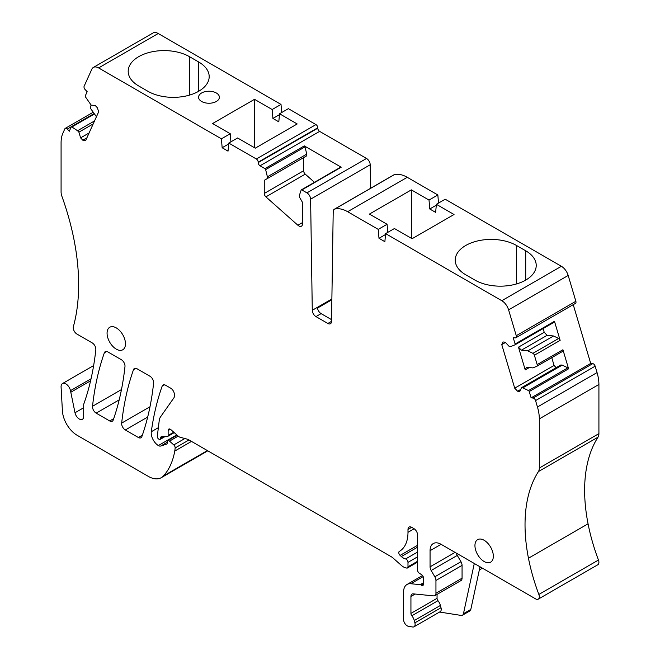 <?xml version="1.0" encoding="UTF-8"?>
<svg xmlns="http://www.w3.org/2000/svg" width="660" height="660" viewBox="0 0 660 660"><rect width="100%" height="100%" fill="white"/><g stroke="black" fill="none" stroke-linecap="round" stroke-linejoin="round"><path stroke-width="0.99" d="M414.034 626.785A5.206 3.003 -120 0 0 414.892 622.826L441.012 607.744A5.206 3.003 -120 0 1 440.154 611.705L414.034 626.785A5.206 3.003 -120 0 1 412.69 627L408.515 626.34A5.206 3.003 60 0 1 403.573 619.501L403.573 592.094A16.648 9.611 60 0 1 407.022 584.471A16.648 9.611 60 0 1 410.842 583.729L420.197 584.661A2.599 1.502 60 0 1 420.898 584.9L421.6 585.304L423.439 584.24L423.439 577.871A2.599 1.502 60 0 0 421.715 574.761L419.273 573.169A2.599 1.502 60 0 1 417.557 570.058L417.557 534.971A5.206 3.003 60 0 0 413.878 528.594L411.667 527.323A5.206 3.003 60 0 0 409.068 527.068A5.206 3.003 60 0 0 407.987 529.444L407.987 532.331A41.621 24.032 60 0 1 399.366 551.389A41.621 24.032 60 0 1 399.333 551.405A2.599 1.502 60 0 0 400.108 555.398L401.354 556.537A10.403 6.006 60 0 0 405.603 558.954A2.599 1.502 60 0 1 407.987 562.361L407.987 566.8A2.599 1.502 60 0 1 407.451 567.988A2.599 1.502 60 0 1 406.626 568.062L405.306 567.707A10.403 6.006 60 0 1 401.495 565.513L393.212 558.162A10.403 6.006 60 0 0 391.306 556.768L188.38 439.609A5.206 3.003 60 0 0 187.423 439.205L180.122 437.25A5.206 3.003 60 0 1 178.216 436.153L170.915 429.677A3.118 1.798 60 0 0 168.787 429.099A3.118 1.798 60 0 0 168.135 430.534L168.135 435.46A2.079 1.204 60 0 1 167.706 436.409A2.079 1.204 60 0 1 167.351 436.507L161.576 436.706A2.599 1.502 60 0 0 161.131 436.821A2.599 1.502 60 0 0 160.594 438.017L160.594 438.438A2.079 1.204 60 0 1 160.165 439.395A2.079 1.204 60 0 1 159.126 439.288L158.763 439.082A2.079 1.204 60 0 1 157.303 436.318L159.217 420.676A15.609 9.009 60 0 1 160.603 416.773L173.893 397.856A5.206 3.003 60 0 0 174.388 396.025L174.388 394.581A5.206 3.003 60 0 0 170.709 388.204L165.635 385.275A5.206 3.003 60 0 0 163.036 385.019A5.206 3.003 60 0 0 162.154 386.149A364.171 210.26 60 0 0 151.297 431.739A10.403 6.006 60 0 0 158.35 445.549A5.206 3.003 60 0 0 160.726 446.028L166.625 444.114A2.079 1.204 60 0 0 166.757 444.048A2.079 1.204 60 0 0 167.194 443.099L167.194 441.82A2.599 1.502 60 0 1 167.731 440.632A2.599 1.502 60 0 1 169.505 441.111L173.794 444.914A2.599 1.502 60 0 1 175.156 447.95A48.906 28.231 60 0 1 174.743 451.077A98.843 57.074 60 0 1 163.408 475.967A26.012 15.015 60 0 1 161.304 477.659A26.012 15.015 60 0 1 148.302 476.371L77.088 435.254A20.806 12.012 60 0 1 62.411 410.908L61.083 387.024A6.765 3.902 60 0 1 62.477 383.559A6.765 3.902 60 0 1 70.48 390.654L75.001 412.756A6.245 3.605 -120 0 0 82.384 419.306A6.245 3.605 -120 0 0 83.68 416.452L83.688 405.034A5.214 3.011 -120 0 1 83.878 403.796L84.868 400.942A10.403 6.006 60 0 0 84.901 400.834A10.403 6.006 60 0 1 84.901 400.834A364.171 210.26 60 0 0 95.824 349.717A5.206 3.003 60 0 0 92.169 342.862L76.923 334.059A5.206 3.003 60 0 1 73.375 326.642A208.098 120.145 60 0 0 78.144 298.238A208.098 120.145 60 0 0 61.925 196.35A10.403 6.006 60 0 1 61.083 191.936L61.083 142.774A34.6 19.973 60 0 1 62.947 133.039L64.853 128.832A2.599 1.502 60 0 1 65.249 128.378A2.599 1.502 60 0 1 67.254 129.071L93.934 113.668M228.773 143.071L256.352 158.994A2.599 1.502 60 0 1 258.192 162.179L317.79 127.776A2.599 1.502 60 0 0 315.95 124.591L288.37 108.669L279.543 113.767L297.198 123.956L255.263 148.17L237.608 137.973L228.773 143.071L228.038 151.148L222.156 147.749L228.698 143.971M340.502 167.384A1.039 0.602 60 0 1 340.684 167.153A1.039 0.602 60 0 1 341.203 167.203L304.301 145.901A1.039 0.602 60 0 1 305.002 146.891L306.751 154.11L267.391 176.839L265.642 169.62A1.039 0.602 60 0 0 264.94 168.63L260.032 165.792A2.599 1.502 60 0 1 258.192 162.607L258.192 162.179M260.032 165.792L319.63 131.381A2.599 1.502 60 0 1 317.79 128.197L317.79 127.776M319.63 131.381L366.531 158.466A5.206 3.003 60 0 1 370.21 164.761L370.565 188.314M303.625 157.616L264.264 180.337L264.264 193.462L303.625 170.742L303.625 157.616L306.751 155.81L267.391 178.538L267.391 176.839M306.751 155.81L306.751 154.11M264.264 180.337L267.391 178.538M264.264 193.462A3.118 1.798 -120 0 0 265.897 196.87L297.891 225.241A5.206 3.003 60 0 0 301.447 226.19A5.206 3.003 60 0 0 302.519 223.806L302.519 202.43L299.392 197.01L299.392 195.31L301.141 190.113A1.039 0.602 60 0 1 301.323 189.882A1.039 0.602 60 0 1 301.843 189.931L306.933 192.868A5.206 3.003 60 0 1 310.613 199.171L312.279 310.299L331.873 298.98M303.625 170.742A3.118 1.798 -120 0 0 305.258 174.141L314.449 182.3M334.29 209.253L393.88 174.85A5.206 3.003 60 0 1 394.325 174.669A31.218 18.018 60 0 1 407.253 177.301L437.844 194.964L429.016 200.062L411.361 189.865L369.418 214.079L387.082 224.276L378.246 229.375L347.655 211.712A31.218 18.018 60 0 0 334.736 209.071A5.206 3.003 60 0 0 334.29 209.253A5.206 3.003 60 0 0 333.209 211.563L331.534 321.412A5.206 3.003 60 0 1 330.454 323.722A5.206 3.003 60 0 1 327.855 323.466L315.959 316.594A5.206 3.003 60 0 1 312.279 310.299M315.959 316.594L321.106 313.624A5.206 3.003 60 0 1 317.493 308.072L331.864 299.772M321.106 313.624L331.559 319.654M378.246 229.375L378.988 238.293L385.522 234.514M387.082 224.276L387.75 232.386M378.988 238.293L384.871 241.692L385.605 233.624L394.433 228.525L412.096 238.714L454.031 214.508L436.376 204.311L445.203 199.213L561.388 266.293A10.403 6.006 60 0 1 568.186 275.459L575.858 301.282A2.599 1.502 -120 0 1 575.462 303.369L515.864 337.772A2.599 1.502 -120 0 0 516.268 335.692L575.858 301.282M385.605 233.624L501.798 300.704A10.403 6.006 60 0 1 502.755 301.331A10.403 6.006 60 0 1 508.596 309.87L516.268 335.692M516.508 245.479A35.896 20.724 0 0 0 477.394 240.991A35.896 20.724 0 0 0 455.227 260.131A35.896 20.724 0 0 0 465.745 274.791L474.944 280.096A35.896 20.724 0 0 0 514.066 284.592A35.896 20.724 0 0 0 536.225 265.444A35.896 20.724 0 0 0 525.707 250.792L516.508 245.479L516.508 283.94M520.723 389.425L517.597 391.223L514.709 388.179L501.765 344.594L502.953 341.954L505.164 342.177L509.248 346.492L510.609 346.624L514.907 344.866A1.039 0.602 60 0 0 514.948 344.842A1.039 0.602 60 0 0 515.113 344.008L513.232 337.689L515.27 337.887A2.599 1.502 -120 0 0 515.864 337.772M515.113 344.008L554.474 321.288A1.039 0.602 60 0 1 554.317 322.121A1.039 0.602 60 0 1 554.268 322.138L514.99 344.817M501.765 344.594L505.444 342.474M543.114 328.581L544.219 332.293L518.471 347.16L521.351 350.204L527.81 350.848L532.917 353.331L558.665 338.464L553.558 335.981L547.107 335.338L521.351 350.204M514.709 388.179L554.078 365.459L551.76 357.662M532.917 353.331A2.079 1.204 -120 0 1 534.385 355.22L537.174 364.6A2.079 1.204 -120 0 1 536.861 366.267A2.079 1.204 -120 0 1 536.77 366.308L532.876 367.9L526.424 367.257L525.228 369.897L529.303 367.546M525.228 369.897L518.471 347.16M556.182 367.678L554.078 365.459M517.597 391.223L519.808 391.446L521.499 387.7L560.86 364.98L562.221 365.112L522.86 387.841L521.499 387.7M573.235 304.656L590.708 363.445L531.11 397.848L529.229 391.528A1.039 0.602 60 0 0 528.495 390.58L522.86 387.841M528.495 390.58L567.856 367.851L562.221 365.112M567.856 367.851A1.039 0.602 60 0 1 568.59 368.8L562.931 349.734A2.079 1.204 -120 0 1 562.609 351.4A2.079 1.204 -120 0 1 562.526 351.442L536.935 366.217M531.11 397.848L533.148 398.054A2.599 1.502 60 0 1 535.557 400.587L537.455 406.997A34.6 19.973 60 0 1 539.319 418.877L539.319 468.039A10.403 6.006 60 0 1 538.428 471.578L598.018 437.176A10.403 6.006 60 0 0 598.917 433.628L598.917 384.475A34.6 19.973 60 0 0 597.053 372.587L595.147 366.185A2.599 1.502 60 0 0 592.746 363.643L590.708 363.445M538.428 471.578A156.073 90.106 60 0 0 528.462 558.22A156.073 90.106 60 0 0 538.857 594.445L598.455 560.043A156.073 90.106 60 0 1 588.06 523.817A156.073 90.106 60 0 1 598.018 437.176M538.857 594.445A5.206 3.003 60 0 1 538.238 599.156A5.206 3.003 60 0 1 535.639 598.9L441.094 544.318A15.609 9.009 -120 0 0 433.29 543.543A15.609 9.009 -120 0 0 430.064 550.688L430.064 566.824A5.206 3.003 -120 0 0 431.161 570.496L434.841 576.782L460.96 561.701L457.281 555.423L431.161 570.496M598.455 560.043A5.206 3.003 60 0 1 597.836 564.745L538.238 599.156M456.349 553.121A5.206 3.003 -120 0 0 457.281 555.423M414.892 622.826L414.274 620.532A7.87 4.546 -120 0 0 411.848 615.772A2.599 1.502 -120 0 1 410.933 613.404L410.933 596.467A5.206 3.003 -120 0 1 412.013 594.082A5.206 3.003 -120 0 1 413.201 593.851L433.678 595.881A5.206 3.003 -120 0 0 434.866 595.65A5.206 3.003 -120 0 0 435.946 593.266L435.946 580.453A5.206 3.003 -120 0 0 434.841 576.782M434.866 595.65L460.985 580.569A5.206 3.003 -120 0 0 462.066 578.185L462.066 565.372A5.206 3.003 -120 0 0 460.96 561.701M410.933 613.404L437.052 598.323L437.052 594.388M437.052 598.323A2.599 1.502 -120 0 0 437.968 600.691L411.848 615.772M441.012 607.744L440.393 605.451A7.87 4.546 -120 0 0 437.968 600.691M474.292 563.483L463.452 613.701A5.206 3.003 -120 0 1 462.462 615.211A5.206 3.003 -120 0 1 461.117 615.425L439.577 612.043M423.439 584.24A2.599 1.502 60 0 1 422.903 585.437A2.599 1.502 60 0 1 421.6 585.304M94.207 114.097L71.907 126.976A1.039 0.602 -120 0 0 71.329 126.885A1.039 0.602 -120 0 0 71.173 127.067L69.292 131.225L67.254 129.071M71.907 126.976L77.55 130.738L94.537 120.928M86.889 137.849L82.805 140.2L80.602 137.874L78.903 132.173L77.55 130.738M78.903 132.173L93.184 123.931M80.602 137.874L89.1 132.965M82.805 140.2L85.693 140.489L98.645 111.862L97.449 107.844L95.238 105.509L91.154 105.105L85.495 96.946A1.039 0.602 -120 0 1 85.297 95.857L87.169 91.707L85.132 89.554A2.599 1.502 -120 0 1 84.142 86.204L91.814 69.242A10.403 6.006 60 0 1 93.406 67.411A10.403 6.006 60 0 1 97.647 67.444A10.403 6.006 60 0 1 98.612 67.922L221.422 138.823L230.249 133.732L212.586 123.535L254.529 99.322L272.184 109.519L281.012 104.42L281.68 112.53M93.406 67.411L153.005 33A10.403 6.006 60 0 1 158.202 33.511L281.012 104.42M201.613 92.986A10.403 6.006 0 0 0 198.569 97.234A10.403 6.006 0 0 0 204.988 102.778A10.403 6.006 0 0 0 216.332 101.483A10.403 6.006 0 0 0 219.376 97.234A10.403 6.006 0 0 0 212.949 91.682A10.403 6.006 0 0 0 201.613 92.986M147.906 91.286A35.896 20.724 0 0 0 187.027 95.774A35.896 20.724 0 0 0 209.187 76.634A35.896 20.724 0 0 0 198.668 61.974L189.469 56.669A35.896 20.724 0 0 0 150.356 52.173A35.896 20.724 0 0 0 128.197 71.321A35.896 20.724 0 0 0 138.707 85.973L147.906 91.286M221.422 138.823L222.156 147.749M230.249 133.732L230.917 141.842M153.615 383.08A5.206 3.003 -120 0 0 149.96 376.233L137.008 368.75A5.206 3.003 -120 0 0 134.401 368.495A5.206 3.003 -120 0 0 133.518 369.616A364.171 210.26 -120 0 0 121.671 423.109A5.206 3.003 -120 0 0 125.326 429.973L138.369 437.506A5.206 3.003 -120 0 0 140.968 437.761A5.206 3.003 -120 0 0 141.859 436.623A364.171 210.26 -120 0 0 153.615 383.08M109.708 420.956L96.17 413.143A5.206 3.003 -120 0 1 92.524 406.279A364.171 210.26 -120 0 1 104.362 352.786A5.206 3.003 -120 0 1 105.245 351.656A5.206 3.003 -120 0 1 107.844 351.912L121.325 359.692A5.206 3.003 -120 0 1 124.979 366.548A364.171 210.26 -120 0 1 113.198 420.082A5.206 3.003 -120 0 1 112.307 421.212A5.206 3.003 -120 0 1 109.708 420.956L113.693 418.654M429.016 200.062L429.751 208.981L436.293 205.21M437.844 194.964L438.512 203.074M429.751 208.981L435.641 212.38L436.376 204.311M554.474 321.288L560.142 340.354A2.079 1.204 -120 0 0 558.665 338.464M91.162 105.105L90.453 106.689A2.079 1.204 -120 0 0 90.857 108.859L96.442 116.729M272.184 109.519L272.918 118.437L279.46 114.658M272.918 118.437L278.809 121.836L279.543 113.767M254.529 99.322L254.529 147.749M411.361 189.865L411.361 238.293M544.219 332.293L547.107 335.338M480.018 566.783L470.811 609.452L469.821 610.962L462.462 615.211M527.81 350.848L553.558 335.981M125.466 343.819A13.01 7.507 60 0 1 122.768 349.775A13.01 7.507 60 0 1 112.744 346.286A13.01 7.507 60 0 1 107.069 333.201A13.01 7.507 60 0 1 109.766 327.245A13.01 7.507 60 0 1 119.79 330.734A13.01 7.507 60 0 1 125.466 343.819M493.334 556.207A13.01 7.507 60 0 1 490.644 562.163A13.01 7.507 60 0 1 480.62 558.673A13.01 7.507 60 0 1 474.944 545.589A13.01 7.507 60 0 1 477.634 539.632A13.01 7.507 60 0 1 487.657 543.122A13.01 7.507 60 0 1 493.334 556.207M256.352 158.994L315.95 124.591M258.192 162.607L317.79 128.197M264.94 168.63L304.301 145.901M265.642 169.62L305.002 146.891M305.258 174.141L265.897 196.87M302.519 222.568L297.891 225.241M301.843 189.931L341.203 167.203M306.933 192.868L366.531 158.466M310.613 199.171L370.21 164.761M327.855 323.466L331.534 321.337M334.736 209.071L394.325 174.669M347.655 211.712L407.253 177.301M501.798 300.704L561.388 266.293M508.596 309.87L568.186 275.459M529.229 391.528L568.59 368.8M533.148 398.054L592.746 363.643M535.557 400.587L595.147 366.185M537.455 406.997L597.053 372.587M539.319 418.877L598.917 384.475M539.319 468.039L598.917 433.628M528.462 558.22L588.06 523.817M441.094 544.318L430.064 550.688M430.064 566.824L455.078 552.387M462.066 565.372L435.946 580.453M435.946 593.266L462.066 578.185M415.132 594.041L410.933 596.467M440.393 605.451L414.274 620.532M410.842 583.729L423.167 576.609M420.197 584.661L423.439 582.788M420.898 584.9L423.439 583.44M407.987 529.444L411.667 527.323M407.987 532.331L414.158 528.775M400.108 555.398L417.557 545.325M401.354 556.537L417.557 547.181M405.603 558.954L417.557 552.057M407.987 562.361L417.557 556.834M407.987 566.8L417.557 561.272M168.135 430.534L170.346 429.256M168.135 435.46L173.77 432.209M160.594 438.017L162.946 436.656M160.594 438.438L163.73 436.631M162.154 386.149L164.456 384.821M151.297 431.739L158.359 427.655M158.35 445.549L176.806 434.899M160.726 446.028L167.194 442.291M169.505 441.111L178.167 436.111M173.794 444.914L184.866 438.52M175.156 447.95L188.991 439.964M174.743 451.077L191.491 441.408M163.408 475.967L207.38 450.582M70.48 390.654L91.055 378.774M70.801 392.246L90.577 380.828M75.001 412.756L83.688 407.748M98.612 67.922L158.202 33.511M135.82 368.288L133.518 369.616M149.985 406.766L121.671 423.109M147.683 417.062L125.326 429.973M142.345 435.204L138.369 437.506M119.196 399.853L96.17 413.143M106.664 351.458L104.362 352.786M121.473 389.565L92.524 406.279M534.385 355.22L560.142 340.354M537.174 364.6L562.931 349.734M480.917 567.303L479.762 567.963M525.707 250.792L525.707 280.096M463.452 613.701L470.811 609.452M198.668 91.286L198.668 61.974M189.469 95.131L189.469 56.669M301.323 189.882L340.684 167.153M514.948 344.842L554.317 322.121M407.022 584.471L422.532 575.52M407.451 567.988L417.557 562.155M167.706 436.409L174.248 432.63M160.165 439.395L165.025 436.59M167.731 440.632L177.144 435.196M161.304 477.659L207.793 450.821M62.477 383.559L93.637 365.566M65.249 128.378L93.068 112.315M94.009 113.792L71.329 126.885M479.333 569.976L482.435 568.186M536.861 366.267L562.609 351.4"/></g></svg>
